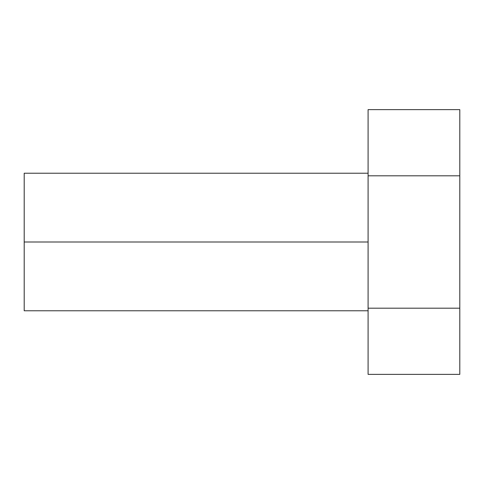 <?xml version="1.0" encoding="UTF-8"?>
<svg xmlns="http://www.w3.org/2000/svg" width="484" height="484" viewBox="0 0 484 484"><rect width="100%" height="100%" fill="white"/><g stroke="black" fill="none" stroke-linecap="round" stroke-linejoin="round"><path stroke-width="0.73" d="M368.094 242L24.2 242L24.2 310.776L24.2 242L368.094 242M368.094 109.632L368.094 374.368L368.094 308.181L459.8 308.181L459.8 374.368L368.094 374.368L459.8 374.368L459.8 308.181L368.094 308.181L368.094 109.632L459.8 109.632L368.094 109.632M459.8 109.632L459.8 175.819L368.094 175.819L459.8 175.819L459.8 308.181L459.8 109.632M24.2 173.224L24.2 242L24.2 173.224L368.094 173.224M368.094 310.776L24.2 310.776"/></g></svg>
